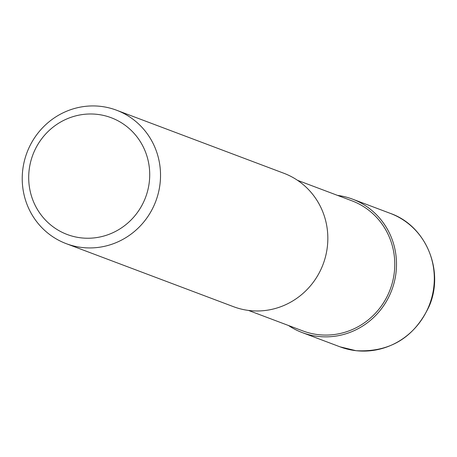 <?xml version="1.0" encoding="UTF-8"?>
<svg xmlns="http://www.w3.org/2000/svg" width="457" height="457" viewBox="0 0 457 457"><rect width="100%" height="100%" fill="white"/><g stroke="black" fill="none" stroke-linecap="round" stroke-linejoin="round"><path stroke-width="0.69" d="M337.546 195.396A71.303 68.847 110.6 0 1 352.49 199.121A71.303 68.847 110.6 0 1 395.876 273.754A71.303 68.847 110.6 0 1 302.203 332.576A71.303 68.847 110.6 0 1 288.516 325.515M297.513 180.315L351.861 200.789A69.521 67.122 110.6 0 1 394.163 273.554A69.521 67.122 110.6 0 1 302.831 330.908L248.488 310.429M159.904 184.839A71.303 68.847 110.6 0 1 66.236 243.661A71.303 68.847 110.6 0 1 22.85 169.027A71.303 68.847 110.6 0 1 116.524 110.206A71.303 68.847 110.6 0 1 159.904 184.839M116.524 110.206L283.826 173.249A71.303 68.847 110.6 0 1 327.212 247.883A71.303 68.847 110.6 0 1 233.544 306.704L66.236 243.661M149.171 183.034A62.392 60.238 110.6 0 1 81.078 237.857A62.392 60.238 110.6 0 1 29.242 169.199A62.392 60.238 110.6 0 1 97.335 114.37A62.392 60.238 110.6 0 1 149.171 183.034M352.49 199.121L390.295 213.368A71.303 68.847 110.6 0 1 433.682 288.001A71.303 68.847 110.6 0 1 355.86 350.662A71.303 68.847 110.6 0 1 340.008 346.823L302.203 332.576M390.295 213.368C425.958 225.707 444.724 270.812 429.14 306.327C414.185 337.689 389.81 352.478 356.003 350.696L340.008 346.823"/></g></svg>
